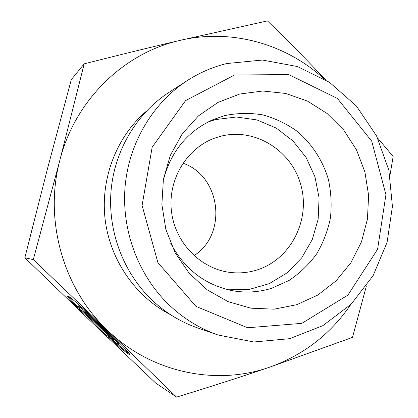 <?xml version="1.0" encoding="UTF-8"?>
<svg xmlns="http://www.w3.org/2000/svg" width="418" height="418" viewBox="0 0 418 418"><rect width="100%" height="100%" fill="white"/><g stroke="black" fill="none" stroke-linecap="round" stroke-linejoin="round"><path stroke-width="0.63" d="M170.502 242.905C184.406 269.223 205.212 285.18 232.91 290.776C246.134 293.049 259.061 292.208 271.695 288.258L289.068 280.447C299.727 273.304 308.881 264.516 316.53 254.076C323.145 242.905 327.775 230.903 330.408 218.065C331.835 205.013 331.145 192.066 328.339 179.218C322.68 160.36 311.823 143.667 296.984 131.179C286.466 123.686 275.028 118.247 262.671 114.866C250.032 112.776 237.403 113.017 224.785 115.582L212.469 119.861C186.872 131.827 170.419 152.241 163.109 181.099M296.79 304.685L274.098 309.168L250.805 308.176L228.103 301.655L207.187 289.846L189.208 273.283L175.173 252.801L165.883 229.472L161.881 204.559L163.381 179.432L170.288 155.454L182.18 133.927L198.362 115.958L217.909 102.457L239.754 94.029L262.739 91.009L285.693 93.444L307.496 101.099L327.132 113.518L343.7 130.035L356.476 149.837L364.898 171.976L368.613 195.42L367.443 219.11L361.439 241.949L350.827 262.87L336.056 280.88L317.774 295.071L296.79 304.685M77.555 307.564C70.574 300.432 67.261 296.608 67.622 296.085C68.212 293.185 134.549 355.922 129.293 354.401C127.469 353.847 120.426 348.006 108.157 336.877L111.376 338.768C115.619 342.436 118.017 344.286 118.571 344.317C121.8 345.122 78.856 304.508 78.291 306.232L80.204 308.897L77.555 307.564L78.109 306.99L78.929 307.397M112.484 339.719C120.812 347.175 126.299 351.742 128.953 353.419M68.552 296.461C69.832 298.28 73.014 301.786 78.109 306.99M78.819 305.683L78.861 305.636C79.373 305.589 82.027 307.643 86.813 311.807M112.557 336.088C117.317 340.952 119.506 343.497 119.13 343.716L118.628 344.254M83.799 311.509L85.951 312.607L114.417 339.891L111.852 338.397L99.881 326.923L109.856 337.237L106.47 335.262L94.98 323.412L79.268 309.205L82.116 310.652L95.863 323.077L83.799 311.509M95.863 323.077L96.344 322.565M81.991 310.59L95.534 322.827L107.86 335.173M94.98 323.412L95.534 322.827M106.47 335.262L107.008 334.682M99.881 326.923L100.357 326.416M111.852 338.397L112.327 337.89M33.299 259.635L59.878 160.151L84.196 63.844L71.306 79.639L47.589 168.323L24.845 257.739L90.325 320.852L155.663 383.034L176.595 397.1L107.431 330.251L33.299 259.635L24.845 257.739M84.196 63.844C118.947 55.019 150.882 47.197 180.001 40.389L267.457 20.9C288.697 41.549 308.066 61.18 325.58 79.786M323.825 78.709C285.912 43.859 231.206 28.241 180.001 40.389C123.979 52.934 75.104 99.959 59.878 160.151C43.77 220.014 63.191 288.603 107.431 330.251C151.149 372.673 215.735 386.039 269.176 367.338C303.264 355.227 330.481 334.285 350.822 304.508M377.558 137.924L393.155 156.504L389.947 175.513M366.33 286.205L352.484 337.389L269.176 367.338C241.243 376.837 210.379 386.76 176.595 397.1M194.02 255.649C227.862 234.059 220.939 176.171 182.959 163.172M256.636 270.08C290.447 259.782 310.626 220.411 300.981 185.472C291.821 150.396 254.599 127.098 220.249 136.378L214.58 138.17C186.501 148.369 167.613 179.912 171.474 211.445C175.158 242.994 200.948 269.197 230.642 272.484C239.509 273.476 248.177 272.677 256.636 270.08M187.598 80.381L169.18 92.242C137.182 112.912 114.94 149.675 111.141 189.819C107.51 229.968 122.657 271.303 150.736 298.844C164.399 312.074 179.939 321.735 197.353 327.822L218.05 335.006L253.862 341.987L289.643 338.685L322.853 325.648L351.272 304.069L373.112 275.624L387.089 242.335L392.429 206.429L388.86 170.22L376.613 136.017L356.423 106.041L329.483 82.309L297.449 66.546L262.384 60.046L226.687 63.552C212.866 66.943 199.835 72.549 187.598 80.381C153.213 102.593 129.24 142.303 125.165 185.759C121.272 229.221 137.637 273.989 167.895 303.75C182.614 318.046 199.334 328.464 218.05 335.006M234.597 74.979L288.754 74.587L337.394 98.429L371.727 141.174L385.929 194.657L377.59 249.253L347.928 295.098L301.843 323.354L247.623 327.775L195.953 306.363L157.899 262.608L142.094 205.437L152.152 147.251L185.561 100.628L234.597 74.979M228.197 289.794L249.154 289.455L269.187 283.67L287.056 272.897L301.691 257.88L312.256 239.598L318.155 219.173L319.086 197.839L314.989 176.871L306.117 157.502L292.966 140.908L276.288 128.117L257.054 119.956L236.421 117.003L215.672 119.553L208.122 121.925M146.133 111.413C116.47 136.947 100.32 178.679 105.127 219.377C110.054 260.059 135.589 296.811 170.434 314.629M78.291 306.232L78.861 305.636"/></g></svg>
